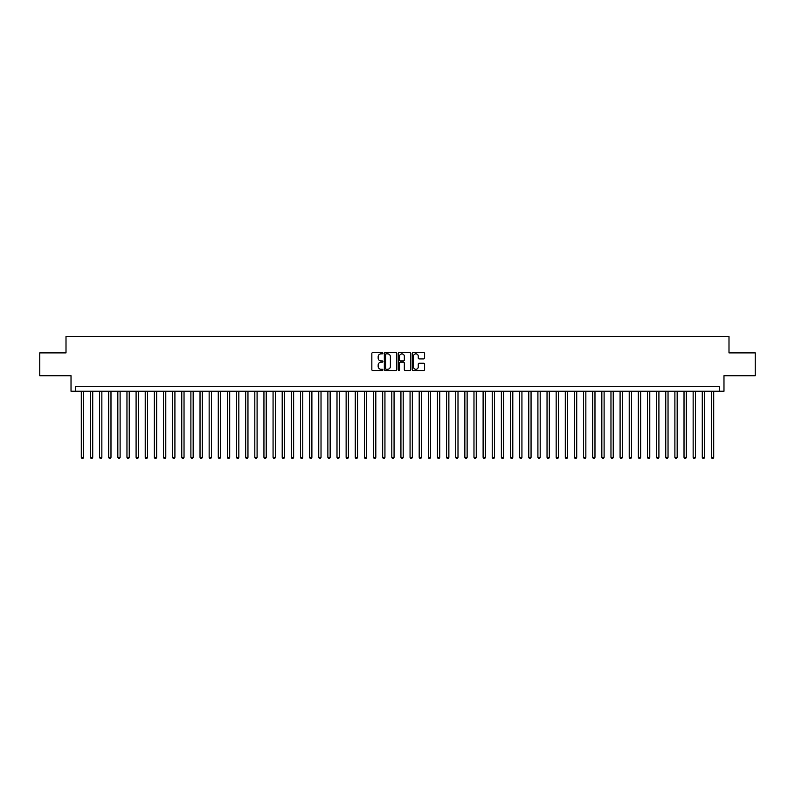 <?xml version="1.0" encoding="UTF-8"?>
<svg xmlns="http://www.w3.org/2000/svg" width="795" height="795" viewBox="0 0 795 795"><rect width="100%" height="100%" fill="white"/><g stroke="black" fill="none" stroke-linecap="round" stroke-linejoin="round"><path stroke-width="1.19" d="M382.892 353.228A0.626 0.626 0 0 0 382.266 352.602L372.736 352.602A0.894 0.894 0 0 0 371.841 353.497L371.841 369.635A0.894 0.894 0 0 0 372.736 370.53L382.266 370.53A0.626 0.626 0 0 0 382.892 369.904A0.626 0.626 0 0 0 382.266 369.278L381.034 369.278A2.872 2.872 0 0 1 378.162 366.406L378.162 365.064A2.872 2.872 0 0 1 381.034 362.192L382.266 362.192A0.626 0.626 0 0 0 382.892 361.566A0.626 0.626 0 0 0 382.266 360.94L381.034 360.94A2.872 2.872 0 0 1 378.162 358.068L378.162 356.726A2.872 2.872 0 0 1 381.034 353.854L382.266 353.854A0.626 0.626 0 0 0 382.892 353.228M423.695 358.923A0.894 0.894 0 0 0 424.59 358.028L424.59 353.497A0.894 0.894 0 0 0 423.695 352.602L413.122 352.602A0.894 0.894 0 0 0 412.227 353.497L412.227 369.635A0.894 0.894 0 0 0 413.122 370.53L423.695 370.53A0.894 0.894 0 0 0 424.59 369.635L424.59 364.17A0.894 0.894 0 0 0 423.695 363.265L419.174 363.265A0.894 0.894 0 0 0 418.269 364.17L418.269 366.873A2.395 2.395 0 0 1 415.874 369.278A2.395 2.395 0 0 1 413.479 366.873L413.479 356.249A2.395 2.395 0 0 1 415.874 353.854A2.395 2.395 0 0 1 418.269 356.249L418.269 358.028A0.894 0.894 0 0 0 419.174 358.923L423.695 358.923M719.405 391.249L723.977 391.249L723.977 375.717L755.25 375.717L755.25 352.891L728.995 352.891L728.995 336.454L66.005 336.454L66.005 352.891L39.75 352.891L39.75 375.717L71.023 375.717L71.023 391.249L719.405 391.249L719.405 386.678L75.595 386.678L75.595 391.249M396.715 353.497A0.894 0.894 0 0 0 395.821 352.602L385.237 352.602A0.894 0.894 0 0 0 384.343 353.497L384.343 369.635A0.894 0.894 0 0 0 385.237 370.53L395.821 370.53A0.894 0.894 0 0 0 396.715 369.635L396.715 353.497M399.179 352.602L409.763 352.602A0.894 0.894 0 0 1 410.657 353.497L410.657 369.635A0.894 0.894 0 0 1 409.763 370.53L405.231 370.53A0.894 0.894 0 0 1 404.337 369.635L404.337 363.086A0.894 0.894 0 0 0 403.443 362.192L400.432 362.192A0.894 0.894 0 0 0 399.537 363.086L399.537 369.904A0.626 0.626 0 0 1 398.911 370.53A0.626 0.626 0 0 1 398.285 369.904L398.285 353.497A0.894 0.894 0 0 1 399.179 352.602M386.231 353.854A0.626 0.626 0 0 0 385.605 354.481L385.605 368.651A0.626 0.626 0 0 0 386.231 369.278L387.533 369.278A2.872 2.872 0 0 0 390.395 366.406L390.395 356.726A2.872 2.872 0 0 0 387.533 353.854L386.231 353.854M404.337 356.299A2.395 2.395 0 0 0 401.932 353.904A2.395 2.395 0 0 0 399.537 356.299L399.537 360.046A0.894 0.894 0 0 0 400.432 360.94L403.443 360.94A0.894 0.894 0 0 0 404.337 360.046L404.337 356.299M81.299 391.249L81.299 457.364L83.584 457.364L83.584 391.249M83.584 457.364L82.899 458.546L81.984 458.546L81.299 457.364M90.431 391.249L90.431 457.364L92.717 457.364L92.717 391.249M92.717 457.364L92.031 458.546L91.117 458.546L90.431 457.364M99.564 391.249L99.564 457.364L101.849 457.364L101.849 391.249M101.849 457.364L101.164 458.546L100.249 458.546L99.564 457.364M108.696 391.249L108.696 457.364L110.982 457.364L110.982 391.249M110.982 457.364L110.296 458.546L109.382 458.546L108.696 457.364M117.829 391.249L117.829 457.364L120.115 457.364L120.115 391.249M120.115 457.364L119.429 458.546L118.515 458.546L117.829 457.364M126.962 391.249L126.962 457.364L129.247 457.364L129.247 391.249M129.247 457.364L128.561 458.546L127.647 458.546L126.962 457.364M136.094 391.249L136.094 457.364L138.38 457.364L138.38 391.249M138.38 457.364L137.694 458.546L136.78 458.546L136.094 457.364M145.227 391.249L145.227 457.364L147.512 457.364L147.512 391.249M147.512 457.364L146.827 458.546L145.912 458.546L145.227 457.364M154.359 391.249L154.359 457.364L156.645 457.364L156.645 391.249M156.645 457.364L155.959 458.546L155.045 458.546L154.359 457.364M163.492 391.249L163.492 457.364L165.777 457.364L165.777 391.249M165.777 457.364L165.092 458.546L164.177 458.546L163.492 457.364M172.624 391.249L172.624 457.364L174.91 457.364L174.91 391.249M174.91 457.364L174.224 458.546L173.31 458.546L172.624 457.364M181.757 391.249L181.757 457.364L184.033 457.364L184.033 391.249M184.033 457.364L183.357 458.546L182.443 458.546L181.757 457.364M190.889 391.249L190.889 457.364L193.165 457.364L193.165 391.249M193.165 457.364L192.479 458.546L191.575 458.546L190.889 457.364M200.022 391.249L200.022 457.364L202.298 457.364L202.298 391.249M202.298 457.364L201.612 458.546L200.708 458.546L200.022 457.364M209.155 391.249L209.155 457.364L211.43 457.364L211.43 391.249M211.43 457.364L210.745 458.546L209.84 458.546L209.155 457.364M218.287 391.249L218.287 457.364L220.563 457.364L220.563 391.249M220.563 457.364L219.877 458.546L218.963 458.546L218.287 457.364M227.41 391.249L227.41 457.364L229.695 457.364L229.695 391.249M229.695 457.364L229.01 458.546L228.095 458.546L227.41 457.364M236.542 391.249L236.542 457.364L238.828 457.364L238.828 391.249M238.828 457.364L238.142 458.546L237.228 458.546L236.542 457.364M245.675 391.249L245.675 457.364L247.961 457.364L247.961 391.249M247.961 457.364L247.275 458.546L246.361 458.546L245.675 457.364M254.807 391.249L254.807 457.364L257.093 457.364L257.093 391.249M257.093 457.364L256.407 458.546L255.493 458.546L254.807 457.364M263.94 391.249L263.94 457.364L266.226 457.364L266.226 391.249M266.226 457.364L265.54 458.546L264.626 458.546L263.94 457.364M273.073 391.249L273.073 457.364L275.358 457.364L275.358 391.249M275.358 457.364L274.672 458.546L273.758 458.546L273.073 457.364M282.205 391.249L282.205 457.364L284.491 457.364L284.491 391.249M284.491 457.364L283.805 458.546L282.891 458.546L282.205 457.364M291.338 391.249L291.338 457.364L293.623 457.364L293.623 391.249M293.623 457.364L292.938 458.546L292.023 458.546L291.338 457.364M300.47 391.249L300.47 457.364L302.756 457.364L302.756 391.249M302.756 457.364L302.07 458.546L301.156 458.546L300.47 457.364M309.603 391.249L309.603 457.364L311.888 457.364L311.888 391.249M311.888 457.364L311.203 458.546L310.288 458.546L309.603 457.364M318.735 391.249L318.735 457.364L321.021 457.364L321.021 391.249M321.021 457.364L320.335 458.546L319.421 458.546L318.735 457.364M327.868 391.249L327.868 457.364L330.154 457.364L330.154 391.249M330.154 457.364L329.468 458.546L328.554 458.546L327.868 457.364M337 391.249L337 457.364L339.286 457.364L339.286 391.249M339.286 457.364L338.6 458.546L337.686 458.546L337 457.364M346.133 391.249L346.133 457.364L348.419 457.364L348.419 391.249M348.419 457.364L347.733 458.546L346.819 458.546L346.133 457.364M355.266 391.249L355.266 457.364L357.551 457.364L357.551 391.249M357.551 457.364L356.866 458.546L355.951 458.546L355.266 457.364M364.398 391.249L364.398 457.364L366.684 457.364L366.684 391.249M366.684 457.364L365.998 458.546L365.084 458.546L364.398 457.364M373.531 391.249L373.531 457.364L375.806 457.364L375.806 391.249M375.806 457.364L375.131 458.546L374.216 458.546L373.531 457.364M382.663 391.249L382.663 457.364L384.939 457.364L384.939 391.249M384.939 457.364L384.263 458.546L383.349 458.546L382.663 457.364M391.796 391.249L391.796 457.364L394.072 457.364L394.072 391.249M394.072 457.364L393.386 458.546L392.482 458.546L391.796 457.364M400.928 391.249L400.928 457.364L403.204 457.364L403.204 391.249M403.204 457.364L402.518 458.546L401.614 458.546L400.928 457.364M410.061 391.249L410.061 457.364L412.337 457.364L412.337 391.249M412.337 457.364L411.651 458.546L410.737 458.546L410.061 457.364M419.194 391.249L419.194 457.364L421.469 457.364L421.469 391.249M421.469 457.364L420.784 458.546L419.869 458.546L419.194 457.364M428.316 391.249L428.316 457.364L430.602 457.364L430.602 391.249M430.602 457.364L429.916 458.546L429.002 458.546L428.316 457.364M437.449 391.249L437.449 457.364L439.734 457.364L439.734 391.249M439.734 457.364L439.049 458.546L438.134 458.546L437.449 457.364M446.581 391.249L446.581 457.364L448.867 457.364L448.867 391.249M448.867 457.364L448.181 458.546L447.267 458.546L446.581 457.364M455.714 391.249L455.714 457.364L458 457.364L458 391.249M458 457.364L457.314 458.546L456.4 458.546L455.714 457.364M464.846 391.249L464.846 457.364L467.132 457.364L467.132 391.249M467.132 457.364L466.446 458.546L465.532 458.546L464.846 457.364M473.979 391.249L473.979 457.364L476.265 457.364L476.265 391.249M476.265 457.364L475.579 458.546L474.665 458.546L473.979 457.364M483.112 391.249L483.112 457.364L485.397 457.364L485.397 391.249M485.397 457.364L484.712 458.546L483.797 458.546L483.112 457.364M492.244 391.249L492.244 457.364L494.53 457.364L494.53 391.249M494.53 457.364L493.844 458.546L492.93 458.546L492.244 457.364M501.377 391.249L501.377 457.364L503.662 457.364L503.662 391.249M503.662 457.364L502.977 458.546L502.062 458.546L501.377 457.364M510.509 391.249L510.509 457.364L512.795 457.364L512.795 391.249M512.795 457.364L512.109 458.546L511.195 458.546L510.509 457.364M519.642 391.249L519.642 457.364L521.927 457.364L521.927 391.249M521.927 457.364L521.242 458.546L520.327 458.546L519.642 457.364M528.774 391.249L528.774 457.364L531.06 457.364L531.06 391.249M531.06 457.364L530.374 458.546L529.46 458.546L528.774 457.364M537.907 391.249L537.907 457.364L540.193 457.364L540.193 391.249M540.193 457.364L539.507 458.546L538.593 458.546L537.907 457.364M547.039 391.249L547.039 457.364L549.325 457.364L549.325 391.249M549.325 457.364L548.639 458.546L547.725 458.546L547.039 457.364M556.172 391.249L556.172 457.364L558.458 457.364L558.458 391.249M558.458 457.364L557.772 458.546L556.858 458.546L556.172 457.364M565.305 391.249L565.305 457.364L567.59 457.364L567.59 391.249M567.59 457.364L566.905 458.546L565.99 458.546L565.305 457.364M574.437 391.249L574.437 457.364L576.713 457.364L576.713 391.249M576.713 457.364L576.037 458.546L575.123 458.546L574.437 457.364M583.57 391.249L583.57 457.364L585.845 457.364L585.845 391.249M585.845 457.364L585.16 458.546L584.255 458.546L583.57 457.364M592.702 391.249L592.702 457.364L594.978 457.364L594.978 391.249M594.978 457.364L594.292 458.546L593.388 458.546L592.702 457.364M601.835 391.249L601.835 457.364L604.111 457.364L604.111 391.249M604.111 457.364L603.425 458.546L602.521 458.546L601.835 457.364M610.967 391.249L610.967 457.364L613.243 457.364L613.243 391.249M613.243 457.364L612.557 458.546L611.643 458.546L610.967 457.364M620.09 391.249L620.09 457.364L622.376 457.364L622.376 391.249M622.376 457.364L621.69 458.546L620.776 458.546L620.09 457.364M629.223 391.249L629.223 457.364L631.508 457.364L631.508 391.249M631.508 457.364L630.823 458.546L629.908 458.546L629.223 457.364M638.355 391.249L638.355 457.364L640.641 457.364L640.641 391.249M640.641 457.364L639.955 458.546L639.041 458.546L638.355 457.364M647.488 391.249L647.488 457.364L649.773 457.364L649.773 391.249M649.773 457.364L649.088 458.546L648.173 458.546L647.488 457.364M656.62 391.249L656.62 457.364L658.906 457.364L658.906 391.249M658.906 457.364L658.22 458.546L657.306 458.546L656.62 457.364M665.753 391.249L665.753 457.364L668.038 457.364L668.038 391.249M668.038 457.364L667.353 458.546L666.439 458.546L665.753 457.364M674.885 391.249L674.885 457.364L677.171 457.364L677.171 391.249M677.171 457.364L676.485 458.546L675.571 458.546L674.885 457.364M684.018 391.249L684.018 457.364L686.304 457.364L686.304 391.249M686.304 457.364L685.618 458.546L684.704 458.546L684.018 457.364M693.151 391.249L693.151 457.364L695.436 457.364L695.436 391.249M695.436 457.364L694.75 458.546L693.836 458.546L693.151 457.364M702.283 391.249L702.283 457.364L704.569 457.364L704.569 391.249M704.569 457.364L703.883 458.546L702.969 458.546L702.283 457.364M711.416 391.249L711.416 457.364L713.701 457.364L713.701 391.249M713.701 457.364L713.016 458.546L712.101 458.546L711.416 457.364"/></g></svg>
